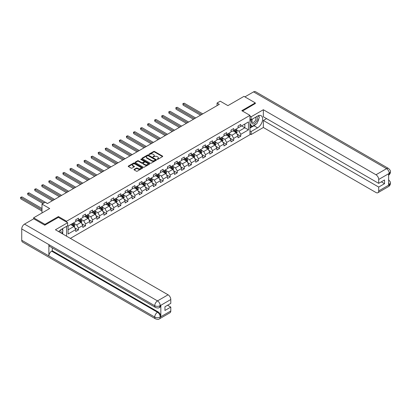 <?xml version="1.0" encoding="UTF-8"?>
<svg xmlns="http://www.w3.org/2000/svg" width="411" height="411" viewBox="0 0 411 411"><rect width="100%" height="100%" fill="white"/><g stroke="black" fill="none" stroke-linecap="round" stroke-linejoin="round"><path stroke-width="0.62" d="M157.187 159.334L157.809 159.334L162.525 156.612A0.627 0.365 0 0 0 162.71 156.355A0.627 0.365 0 0 0 162.525 156.098L154.531 151.484A0.627 0.365 0 0 0 153.642 151.484L148.926 154.207L148.926 154.567L150.159 154.217A2.009 1.161 0 0 1 153 154.217L153.668 154.603A2.009 1.161 0 0 1 154.253 155.42A2.009 1.161 0 0 1 153.668 156.242L153.056 156.951L154.289 156.601A2.009 1.161 0 0 1 157.13 156.601L157.798 156.987A2.009 1.161 0 0 1 158.384 157.803A2.009 1.161 0 0 1 157.798 158.625L157.187 159.334L157.187 158.98M134.15 169.378A0.627 0.365 0 0 0 133.965 169.635A0.627 0.365 0 0 0 134.15 169.892L136.395 171.187A0.627 0.365 0 0 0 137.284 171.187L142.519 168.161A0.627 0.365 0 0 0 142.704 167.904A0.627 0.365 0 0 0 142.519 167.647L134.531 163.033A0.627 0.365 0 0 0 133.642 163.033L128.402 166.059A0.627 0.365 0 0 0 128.217 166.316A0.627 0.365 0 0 0 128.402 166.573L131.109 168.135A0.627 0.365 0 0 0 131.998 168.135L134.243 166.84A0.627 0.365 0 0 0 134.423 166.583A0.627 0.365 0 0 0 134.243 166.327L132.897 165.551A1.68 0.971 0 0 1 132.404 164.868A1.68 0.971 0 0 1 133.441 163.974A1.68 0.971 0 0 1 135.27 164.184L140.536 167.22A1.68 0.971 0 0 1 141.024 167.904A1.68 0.971 0 0 1 139.992 168.803A1.68 0.971 0 0 1 138.158 168.592L137.284 168.084A0.627 0.365 0 0 0 136.395 168.084L134.15 169.378L134.15 169.892M255.293 103.675L255.293 102.889L243.98 96.359L227.92 105.632L220.234 101.193L217.065 103.022L219.325 104.327L47.429 203.573L45.169 202.263L41.999 204.092L41.999 212.975M58.424 217.388L58.424 216.551L44.943 224.334L33.63 217.804L49.69 208.531L41.999 204.092M58.424 216.551L66.567 221.252L249.955 115.373L249.955 134.7L70.363 238.385M255.293 102.889L241.812 110.672L249.955 115.373M150.205 163.213A0.627 0.365 0 0 0 151.089 163.213L156.329 160.187A0.627 0.365 0 0 0 156.514 159.93A0.627 0.365 0 0 0 156.329 159.679L148.34 155.06A0.627 0.365 0 0 0 147.451 155.06L142.211 158.086A0.627 0.365 0 0 0 142.026 158.343A0.627 0.365 0 0 0 142.211 158.6L150.205 163.213M140.855 159.432L149.419 164.179L144.189 167.2A0.627 0.365 0 0 1 143.3 167.2L135.306 162.586L135.306 162.073A0.627 0.365 0 0 0 135.121 162.33A0.627 0.365 0 0 0 135.306 162.586M135.306 162.073L137.546 160.778A0.627 0.365 0 0 1 138.435 160.778L141.677 162.648A0.627 0.365 0 0 0 142.566 162.648L144.055 161.79A0.627 0.365 0 0 0 144.235 161.533A0.627 0.365 0 0 0 144.055 161.276L140.68 159.329L141.302 158.97L149.424 163.66A0.627 0.365 0 0 1 149.609 163.917A0.627 0.365 0 0 1 149.424 164.174L149.424 163.66M33.63 218.847L33.63 217.804M44.943 224.334L44.943 225.12M66.567 236.191L66.567 226.343M66.567 222.089L66.567 221.252M74.684 227.74L78.46 229.924L78.46 228.018L82.806 225.511L82.806 227.417L85.519 225.85L85.519 223.944L89.86 221.437L89.86 223.343L92.578 221.776L92.578 219.87L96.919 217.362L96.919 219.269L99.632 217.702L99.632 215.796L103.973 213.288L103.973 215.194L106.69 213.628L106.69 211.722L111.032 209.214L111.032 211.12L113.744 209.553L113.744 207.647L118.091 205.14L118.091 207.046L120.803 205.479L120.803 203.573L125.144 201.066L125.144 202.972L127.862 201.405L127.862 199.499L132.203 196.992L132.203 198.898L134.916 197.331L134.916 195.425L139.257 192.918L139.257 194.824L141.975 193.257L141.975 191.346L146.316 188.839L146.316 190.75L149.029 189.183L149.029 187.272L153.375 184.765L153.375 186.676L156.088 185.109L156.088 183.198L160.429 180.691L160.429 182.597L163.146 181.03L163.146 179.124L167.488 176.617L167.488 178.523L170.2 176.956L170.2 175.05L174.541 172.543L174.541 174.449L177.259 172.882L177.259 170.976L181.6 168.469L181.6 170.375L184.313 168.808L184.313 166.902L188.659 164.395L188.659 166.301L191.372 164.734L191.372 162.828L195.713 160.321L195.713 162.227L198.431 160.66L198.431 158.754L202.772 156.247L202.772 158.153L205.485 156.586L205.485 154.68L209.826 152.173L209.826 154.079L212.544 152.512L212.544 150.606L216.885 148.099L216.885 150.005L219.597 148.438L219.597 146.532L223.944 144.025L223.944 145.931L226.656 144.364L226.656 142.458L230.997 139.951L230.997 141.857L233.715 140.29L233.715 138.384L238.056 135.877L238.056 137.783L240.769 136.216L240.769 134.31L248.46 129.871L248.46 121.928L244.843 124.019L244.843 127.78L248.46 129.871M78.46 229.924L75.747 231.491L75.747 229.585L68.056 234.023L68.056 226.086L75.747 221.642L75.747 219.736L78.46 218.169L78.46 220.075L82.806 217.568L82.806 215.662L85.519 214.095L85.519 216.001L89.86 213.494L89.86 211.588L92.578 210.021L92.578 211.927L96.919 209.42L96.919 207.514L99.632 205.947L99.632 207.853L103.973 205.346L103.973 203.44L106.69 201.873L106.69 203.779L111.032 201.272L111.032 199.366L113.744 197.799L113.744 199.705L118.091 197.198L118.091 195.292L120.803 193.725L120.803 195.631L125.144 193.124L125.144 191.218L127.862 189.651L127.862 191.557L132.203 189.05L132.203 187.144L134.916 185.577L134.916 187.483L139.257 184.976L139.257 183.07L141.975 181.503L141.975 183.409L146.316 180.902L146.316 178.996L149.029 177.429L149.029 179.335L153.375 176.828L153.375 174.922L156.088 173.355L156.088 175.261L160.429 172.754L160.429 170.848L163.146 169.281L163.146 171.187L167.488 168.68L167.488 166.774L170.2 165.207L170.2 167.113L174.541 164.606L174.541 162.699L177.259 161.133L177.259 163.039L181.6 160.531L181.6 158.625L184.313 157.059L184.313 158.965L188.659 156.457L188.659 154.551L191.372 152.984L191.372 154.89L195.713 152.383L195.713 150.477L198.431 148.91L198.431 150.816L202.772 148.309L202.772 146.403L205.485 144.836L205.485 146.742L209.826 144.235L209.826 142.329L212.544 140.762L212.544 142.668L216.885 140.161L216.885 138.255L219.597 136.688L219.597 138.594L223.944 136.087L223.944 134.176L226.656 132.609L226.656 134.52L230.997 132.013L230.997 130.102L233.715 128.535L233.715 130.446L238.056 127.939L238.056 126.028L240.769 124.461L240.769 126.367L248.46 121.928M77.736 220.496L80.993 222.377L76.651 224.884L73.394 223.003M75.747 220.599L76.651 221.123L78.46 220.075M76.651 224.884L78.46 228.018M80.993 222.377L82.806 225.511M84.794 216.422L88.052 218.303L83.71 220.81L80.453 218.929M82.806 216.525L83.71 217.049L85.519 216.001M83.71 220.81L85.519 223.944M88.052 218.303L89.86 221.437M91.853 212.348L95.111 214.229L90.764 216.736L87.507 214.855M89.86 212.451L90.764 212.975L92.578 211.927M90.764 216.736L92.578 219.87M95.111 214.229L96.919 217.362M98.907 208.274L102.164 210.155L97.823 212.662L94.566 210.781M96.919 208.377L97.823 208.901L99.632 207.853M97.823 212.662L99.632 215.796M102.164 210.155L103.973 213.288M105.966 204.2L109.223 206.081L104.882 208.588L101.625 206.707M103.973 204.303L104.882 204.827L106.69 203.779M104.882 208.588L106.69 211.722M109.223 206.081L111.032 209.214M113.02 200.126L116.277 202.007L111.936 204.514L108.679 202.633M111.032 200.229L111.936 200.753L113.744 199.705M111.936 204.514L113.744 207.647M116.277 202.007L118.091 205.14M120.079 196.052L123.336 197.932L118.995 200.44L115.738 198.559M118.091 196.155L118.995 196.679L120.803 195.631M118.995 200.44L120.803 203.573M123.336 197.932L125.144 201.066M127.138 191.973L130.395 193.858L126.049 196.366L122.791 194.485M125.144 192.081L126.049 192.6L127.862 191.557M126.049 196.366L127.862 199.499M130.395 193.858L132.203 196.992M134.191 187.899L137.449 189.779L133.107 192.291L129.85 190.406M132.203 188.007L133.107 188.526L134.916 187.483M133.107 192.291L134.916 195.425M137.449 189.779L139.257 192.918M141.25 183.825L144.508 185.705L140.166 188.212L136.909 186.332M139.257 183.933L140.166 184.452L141.975 183.409M140.166 188.212L141.975 191.346M144.508 185.705L146.316 188.839M148.304 179.751L151.561 181.631L147.22 184.138L143.963 182.258M146.316 179.859L147.22 180.378L149.029 179.335M147.22 184.138L149.029 187.272M151.561 181.631L153.375 184.765M155.363 175.677L158.62 177.557L154.279 180.064L151.022 178.184M153.375 175.785L154.279 176.304L156.088 175.261M154.279 180.064L156.088 183.198M158.62 177.557L160.429 180.691M162.422 171.603L165.679 173.483L161.333 175.99L158.076 174.11M160.429 171.711L161.333 172.23L163.146 171.187M161.333 175.99L163.146 179.124M165.679 173.483L167.488 176.617M169.476 167.529L172.733 169.409L168.392 171.916L165.135 170.036M167.488 167.637L168.392 168.156L170.2 167.113M168.392 171.916L170.2 175.05M172.733 169.409L174.541 172.543M176.535 163.455L179.792 165.335L175.451 167.842L172.194 165.962M174.541 163.563L175.451 164.081L177.259 163.039M175.451 167.842L177.259 170.976M179.792 165.335L181.6 168.469M183.589 159.381L186.846 161.261L182.505 163.768L179.247 161.888M181.6 159.483L182.505 160.007L184.313 158.965M182.505 163.768L184.313 166.902M186.846 161.261L188.659 164.395M190.647 155.307L193.905 157.187L189.563 159.694L186.306 157.814M188.659 155.409L189.563 155.933L191.372 154.89M189.563 159.694L191.372 162.828M193.905 157.187L195.713 160.321M197.706 151.233L200.964 153.113L196.617 155.62L193.36 153.74M195.713 151.335L196.617 151.859L198.431 150.816M196.617 155.62L198.431 158.754M200.964 153.113L202.772 156.247M204.76 147.159L208.017 149.039L203.676 151.546L200.419 149.666M202.772 147.261L203.676 147.785L205.485 146.742M203.676 151.546L205.485 154.68M208.017 149.039L209.826 152.173M211.819 143.085L215.076 144.965L210.735 147.472L207.478 145.592M209.826 143.187L210.735 143.711L212.544 142.668M210.735 147.472L212.544 150.606M215.076 144.965L216.885 148.099M218.873 139.01L222.13 140.891L217.789 143.398L214.532 141.518M216.885 139.113L217.789 139.637L219.597 138.594M217.789 143.398L219.597 146.532M222.13 140.891L223.944 144.025M225.932 134.936L229.189 136.817L224.848 139.324L221.591 137.444M223.944 135.039L224.848 135.563L226.656 134.52M224.848 139.324L226.656 142.458M229.189 136.817L230.997 139.951M232.991 130.862L236.248 132.743L231.902 135.25L228.644 133.37M230.997 130.965L231.902 131.489L233.715 130.446M231.902 135.25L233.715 138.384M236.248 132.743L238.056 135.877M241.586 125.9L244.843 127.78L238.961 131.176L235.703 129.295M238.056 126.891L238.961 127.415L240.769 126.367M238.961 131.176L240.769 134.31M217.065 103.022L217.065 105.632M68.056 229.847L73.939 226.451L70.682 224.57M73.939 226.451L75.747 229.585M236.993 134.037L240.769 136.216M229.934 138.111L233.715 140.29M222.88 142.185L226.656 144.364M215.821 146.259L219.597 148.438M208.767 150.334L212.544 152.512M201.709 154.408L205.485 156.586M194.65 158.482L198.431 160.66M187.596 162.556L191.372 164.734M180.537 166.63L184.313 168.808M173.483 170.704L177.259 172.882M166.424 174.778L170.2 176.956M159.365 178.852L163.146 181.03M152.311 182.926L156.088 185.109M145.253 187L149.029 189.183M138.199 191.074L141.975 193.257M131.14 195.148L134.916 197.331M124.081 199.222L127.862 201.405M117.027 203.296L120.803 205.479M109.968 207.37L113.744 209.553M102.914 211.444L106.69 213.628M95.855 215.518L99.632 217.702M88.797 219.592L92.578 221.776M81.743 223.666L85.519 225.85M157.362 159.401L157.798 159.149A2.009 1.161 0 0 0 158.384 158.327L158.384 157.803M154.253 155.42L154.253 155.944A2.009 1.161 0 0 1 153.668 156.766L153.231 157.012M162.525 156.098L162.525 156.612L154.531 152.008A0.627 0.365 0 0 0 153.642 152.008L149.101 154.628M156.329 159.679L156.329 160.187L148.34 155.584A0.627 0.365 0 0 0 147.451 155.584L142.221 158.605M155.219 160.11L155.219 159.756L148.207 155.702L146.938 156.072A2.009 1.161 0 0 0 146.352 156.894A2.009 1.161 0 0 0 146.938 157.716L151.736 160.485A2.009 1.161 0 0 0 154.577 160.485L155.219 160.11L155.219 160.634L155.348 159.93M146.352 156.894L146.352 157.418A2.009 1.161 0 0 0 146.938 158.24L146.938 157.716M155.219 160.634L154.577 161.004A2.009 1.161 0 0 1 151.736 161.004L146.938 158.24M135.317 162.592L137.546 161.302L137.546 160.778M144.235 161.533L144.235 162.057A0.627 0.365 0 0 1 144.055 162.314L142.566 163.172A0.627 0.365 0 0 1 141.677 163.172L138.435 161.302A0.627 0.365 0 0 0 137.546 161.302M145.042 164.59A1.68 0.971 0 0 0 146.871 164.801A1.68 0.971 0 0 0 147.909 163.907A1.68 0.971 0 0 0 147.415 163.218L145.561 162.15A0.627 0.365 0 0 0 144.677 162.15L143.187 163.008A0.627 0.365 0 0 0 143.002 163.265A0.627 0.365 0 0 0 143.187 163.521L145.042 164.59L145.042 165.114A1.68 0.971 0 0 0 146.871 165.325A1.68 0.971 0 0 0 147.909 164.431L147.909 163.907M143.002 163.265L143.002 163.789A0.627 0.365 0 0 0 143.187 164.046L143.187 163.521M145.042 165.114L143.187 164.046M141.024 167.904L141.024 168.428A1.68 0.971 0 0 1 139.992 169.322A1.68 0.971 0 0 1 138.158 169.111L137.284 168.608A0.627 0.365 0 0 0 136.395 168.608L134.161 169.897M132.404 164.868L132.404 165.392A1.68 0.971 0 0 0 132.897 166.075L132.897 165.551M134.243 166.327L134.243 166.84L132.897 166.075M142.514 168.166L134.531 163.557A0.627 0.365 0 0 0 133.642 163.557L128.412 166.578L128.402 166.059M236.602 133.359L237.142 132.008A1.695 0.981 -120 0 0 236.602 130.564L235.667 129.316M234.039 131.469L233.407 130.621M202.772 113.888L184.236 103.187L183.106 103.839L183.106 105.144L200.511 115.193M234.265 130.128L235.2 131.371A1.695 0.981 60 0 1 235.683 132.393L236.227 132.08A1.695 0.981 -120 0 0 235.739 131.058L234.809 129.814M234.383 130.056L235.421 131.438A0.863 0.498 60 0 1 235.575 131.7L236.227 132.08M183.106 105.144L182.859 103.695L201.642 114.541M182.859 103.695L184.236 103.187M252.246 119.144A4.156 2.399 120 0 0 252.96 123.942A4.156 2.399 120 0 0 256.716 120.973A4.156 2.399 120 0 0 256.618 116.621M252.482 119.005A2.846 1.644 120 0 0 252.472 122.308A2.846 1.644 120 0 0 252.888 122.437A2.846 1.644 120 0 0 255.493 120.336A2.846 1.644 120 0 0 255.318 117.382A2.846 1.644 120 0 0 255.308 117.376M258.2 115.753L259.315 117.335L256.875 123.629L251.989 126.449L249.955 125.078M251.989 126.449L249.955 123.552M249.955 121.928L250.849 119.627M60.905 232.924A4.156 2.399 120 0 0 60.355 230.016M59.58 232.158A2.846 1.644 120 0 0 59.287 230.987M61.856 229.066L62.991 230.684L61.897 233.494M255.971 124.148A7.198 4.156 120 0 1 253.977 125.771L257.553 127.831A7.198 4.156 120 0 0 262.254 121.492A7.198 4.156 120 0 0 261.149 115.722A7.198 4.156 120 0 0 257.553 116.082L251.131 119.786L251.131 116.786L263.343 109.732L375.983 174.762L386.546 168.664L253.551 91.884L244.884 96.883M257.553 127.831L251.131 131.541L251.131 134.546L263.343 127.492L263.343 120.469L378.695 187.067L378.695 190.956L389.325 184.765L388.647 185.078L388.647 173.848L389.258 173.365L378.695 179.463A3.838 2.214 -120 0 0 375.983 174.762M266.554 118.615L263.343 120.469M381.321 181.842L384.532 183.696L384.532 179.987L378.695 183.357L263.343 116.76L263.343 109.732M249.955 119.108L251.131 119.786M249.955 116.108L251.131 116.786M249.955 133.868L251.131 134.546M249.955 130.862L251.131 131.541M263.343 127.492L375.983 192.523A3.838 2.214 -120 0 0 377.899 192.713A3.838 2.214 -120 0 0 378.695 190.956M253.551 91.884A3.935 2.271 -60 0 1 255.514 91.689L388.513 168.469A3.935 2.271 -60 0 0 386.546 168.664A3.838 2.214 60 0 1 389.258 173.365M378.695 183.357L378.695 179.463M384.532 183.696L378.695 187.067M255.293 103.515L242.49 111.062M257.404 122.262A7.198 4.156 120 0 0 258.951 118.27M259.069 116.981A7.198 4.156 120 0 0 258.889 115.512M253.977 125.771L249.955 128.093M249.955 127.256L251.671 126.264M249.955 125.689L250.314 125.483M388.647 182.397L389.258 184.729M388.513 179.833C390.054 181.22 390.702 182.33 390.45 183.162L389.33 184.765M388.513 168.469C390.054 169.846 390.702 170.966 390.45 171.829L389.325 173.406M155.543 307.49A3.935 2.271 -60 0 1 154.731 305.717C156.54 306.585 158.348 306.575 160.156 305.692L159.432 307.485C158.79 308.137 157.49 308.142 155.543 307.49L49.69 246.374A3.935 2.271 -60 0 1 48.878 244.602L21.737 228.932A3.935 2.271 -60 0 1 24.516 224.113L33.723 218.796L44.804 225.197L58.377 217.362L67.651 222.716L67.651 225.716L61.229 229.425A7.198 4.156 120 0 0 58.706 231.655M67.651 222.716L55.439 229.764L168.073 294.8A3.838 2.214 60 0 1 170.791 299.501L170.791 303.39L164.955 306.76L164.955 310.469L170.791 307.099L170.791 310.988A3.838 2.214 60 0 1 169.995 312.745L159.432 318.844A3.838 2.214 -120 0 0 160.228 317.087L170.791 310.988M62.559 233.88L64.075 234.753M62.719 233.787L62.719 231.378M62.719 230.299L62.719 228.567M159.432 318.844C158.821 319.496 157.521 319.496 155.543 318.849L22.548 242.069A3.935 2.271 -60 0 1 21.737 240.265L48.878 255.935A3.935 2.271 -60 0 1 51.658 251.142L157.511 312.257L158.122 311.903A3.838 2.214 60 0 1 160.835 316.604L160.835 305.373A3.838 2.214 60 0 1 160.043 307.13L159.432 307.485M21.737 228.932L21.737 240.265M24.516 224.113L157.511 300.898A3.935 2.271 -60 0 0 154.731 305.717L48.878 244.602L48.878 255.935L154.731 317.051C156.534 317.924 158.343 317.924 160.156 317.051L160.228 317.087M170.791 307.099L167.575 305.245M52.269 247.864L52.269 250.792L158.122 311.903M52.269 250.792L51.658 251.142M229.549 137.433L230.083 136.082A1.695 0.981 -120 0 0 229.544 134.638L228.608 133.39M226.98 135.543L226.348 134.695M195.713 117.962L177.182 107.261L176.052 107.913L176.052 109.218L193.453 119.267M227.206 134.202L228.141 135.445A1.695 0.981 60 0 1 228.629 136.467L229.168 136.154A1.695 0.981 -120 0 0 228.686 135.132L227.751 133.888M227.324 134.13L228.362 135.512A0.863 0.498 60 0 1 228.516 135.774L229.168 136.154M176.052 109.218L175.8 107.769L194.583 118.615M175.8 107.769L177.182 107.261M222.49 141.507L223.029 140.156A1.695 0.981 -120 0 0 222.485 138.713L221.555 137.464M219.926 139.617L219.289 138.769M188.659 122.036L170.123 111.335L168.993 111.987L168.993 113.292L186.394 123.341M220.152 138.276L221.082 139.519A1.695 0.981 60 0 1 221.57 140.541L222.115 140.228A1.695 0.981 -120 0 0 221.627 139.206L220.692 137.962M220.27 138.204L221.303 139.586A0.863 0.498 60 0 1 221.462 139.853L222.115 140.228M168.993 113.292L168.746 111.843L187.524 122.689M168.746 111.843L170.123 111.335M215.431 145.586L215.97 144.23A1.695 0.981 -120 0 0 215.431 142.787L214.496 141.538M212.867 143.691L212.235 142.843M181.6 126.11L163.069 115.409L161.934 116.061L161.934 117.366L179.34 127.415M213.093 142.35L214.028 143.593A1.695 0.981 60 0 1 214.511 144.615L215.056 144.302A1.695 0.981 -120 0 0 214.573 143.28L213.638 142.036M213.211 142.278L214.249 143.665A0.863 0.498 60 0 1 214.403 143.927L215.056 144.302M161.934 117.366L161.687 115.917L180.47 126.763M161.687 115.917L163.069 115.409M208.377 149.661L208.916 148.304A1.695 0.981 -120 0 0 208.372 146.861L207.437 145.612M205.813 147.765L205.176 146.917M174.541 130.184L156.01 119.483L154.88 120.135L154.88 121.44L172.281 131.489M206.039 146.424L206.969 147.667A1.695 0.981 60 0 1 207.457 148.69L207.997 148.376A1.695 0.981 -120 0 0 207.514 147.354L206.579 146.111M206.158 146.352L207.19 147.739A0.863 0.498 60 0 1 207.35 148.001L207.997 148.376M154.88 121.44L154.628 119.991L173.411 130.837M154.628 119.991L156.01 119.483M201.318 153.735L201.858 152.378A1.695 0.981 -120 0 0 201.318 150.935L200.383 149.686M198.754 151.839L198.123 150.991M167.488 134.258L148.952 123.557L147.821 124.209L147.821 125.514L165.227 135.563M198.981 150.498L199.916 151.741A1.695 0.981 60 0 1 200.398 152.764L200.943 152.45A1.695 0.981 -120 0 0 200.455 151.428L199.525 150.185M199.099 150.426L200.136 151.813A0.863 0.498 60 0 1 200.291 152.075L200.943 152.45M147.821 125.514L147.575 124.065L166.357 134.911M147.575 124.065L148.952 123.557M194.264 157.809L194.799 156.452A1.695 0.981 -120 0 0 194.259 155.009L193.324 153.76M191.696 155.913L191.064 155.065M160.429 138.332L141.898 127.631L140.768 128.283L140.768 129.588L158.168 139.637M191.922 154.572L192.857 155.815A1.695 0.981 60 0 1 193.345 156.838L193.884 156.524A1.695 0.981 -120 0 0 193.401 155.502L192.466 154.259M192.04 154.5L193.078 155.887A0.863 0.498 60 0 1 193.232 156.149L193.884 156.524M140.768 129.588L140.516 128.14L159.298 138.985M140.516 128.14L141.898 127.631M187.205 161.883L187.745 160.526A1.695 0.981 -120 0 0 187.2 159.083L186.27 157.834M184.642 159.987L184.005 159.139M153.375 142.406L134.839 131.705L133.709 132.357L133.709 133.662L151.109 143.711M184.868 158.646L185.798 159.889A1.695 0.981 60 0 1 186.286 160.912L186.83 160.598A1.695 0.981 -120 0 0 186.342 159.576L185.407 158.333M184.986 158.579L186.019 159.961A0.863 0.498 60 0 1 186.178 160.223L186.83 160.598M133.709 133.662L133.462 132.214L152.24 143.059M133.462 132.214L134.839 131.705M180.146 165.957L180.686 164.6A1.695 0.981 -120 0 0 180.146 163.157L179.211 161.908M177.583 164.061L176.951 163.213M146.316 146.48L127.785 135.779L126.65 136.431L126.65 137.736L144.055 147.785M177.809 162.72L178.744 163.963A1.695 0.981 60 0 1 179.227 164.986L179.771 164.672A1.695 0.981 -120 0 0 179.288 163.65L178.353 162.407M177.927 162.653L178.965 164.035A0.863 0.498 60 0 1 179.119 164.297L179.771 164.672M126.65 137.736L126.403 136.288L145.186 147.133M126.403 136.288L127.785 135.779M173.093 170.031L173.632 168.674A1.695 0.981 -120 0 0 173.088 167.231L172.152 165.982M170.529 168.135L169.892 167.287M139.257 150.554L120.726 139.853L119.596 140.505L119.596 141.81L136.997 151.859M170.755 166.794L171.685 168.037A1.695 0.981 60 0 1 172.173 169.06L172.712 168.746A1.695 0.981 -120 0 0 172.23 167.724L171.295 166.481M170.873 166.727L171.906 168.109A0.863 0.498 60 0 1 172.065 168.371L172.712 168.746M119.596 141.81L119.344 140.362L138.127 151.207M119.344 140.362L120.726 139.853M166.034 174.105L166.573 172.748A1.695 0.981 -120 0 0 166.034 171.305L165.099 170.056M163.47 172.209L162.838 171.366M132.203 154.628L113.667 143.927L112.537 144.58L112.537 145.884L129.943 155.933M163.696 170.868L164.631 172.117A1.695 0.981 60 0 1 165.114 173.134L165.659 172.82A1.695 0.981 -120 0 0 165.171 171.803L164.241 170.555M163.814 170.801L164.852 172.183A0.863 0.498 60 0 1 165.006 172.445L165.659 172.82M112.537 145.884L112.29 144.436L131.073 155.281M112.29 144.436L113.667 143.927M158.98 178.179L159.514 176.822A1.695 0.981 -120 0 0 158.975 175.379L158.04 174.13M156.411 176.283L155.779 175.44M125.144 158.703L106.613 148.001L105.483 148.654L105.483 149.964L122.884 160.007M156.637 174.942L157.572 176.191A1.695 0.981 60 0 1 158.06 177.208L158.6 176.894A1.695 0.981 -120 0 0 158.117 175.877L157.182 174.629M156.755 174.875L157.793 176.257A0.863 0.498 60 0 1 157.947 176.519L158.6 176.894M105.483 149.964L105.231 148.51L124.014 159.355M105.231 148.51L106.613 148.001M151.921 182.253L152.46 180.897A1.695 0.981 -120 0 0 151.916 179.453L150.986 178.204M149.357 180.357L148.72 179.515M118.091 162.777L99.554 152.075L98.424 152.728L98.424 154.038L115.825 164.081M149.583 179.016L150.513 180.265A1.695 0.981 60 0 1 151.001 181.282L151.546 180.968A1.695 0.981 -120 0 0 151.058 179.951L150.123 178.703M149.702 178.949L150.734 180.331A0.863 0.498 60 0 1 150.894 180.593L151.546 180.968M98.424 154.038L98.178 152.584L116.955 163.429M98.178 152.584L99.554 152.075M144.862 186.327L145.402 184.971A1.695 0.981 -120 0 0 144.862 183.527L143.927 182.279M142.298 184.431L141.667 183.589M111.032 166.851L92.501 156.149L91.365 156.802L91.365 158.112L108.771 168.156M142.525 183.09L143.46 184.339A1.695 0.981 60 0 1 143.942 185.356L144.487 185.042A1.695 0.981 -120 0 0 144.004 184.025L143.069 182.777M142.643 183.023L143.68 184.405A0.863 0.498 60 0 1 143.835 184.667L144.487 185.042M91.365 158.112L91.119 156.658L109.901 167.503M91.119 156.658L92.501 156.149M137.808 190.401L138.348 189.045A1.695 0.981 -120 0 0 137.803 187.601L136.868 186.358M135.245 188.505L134.608 187.663M103.973 170.925L85.442 160.223L84.312 160.876L84.312 162.186L101.712 172.23M135.471 187.164L136.401 188.413A1.695 0.981 60 0 1 136.889 189.43L137.428 189.117A1.695 0.981 -120 0 0 136.945 188.099L136.01 186.851M135.589 187.097L136.622 188.479A0.863 0.498 60 0 1 136.781 188.741L137.428 189.117M84.312 162.186L84.06 160.737L102.842 171.577M84.06 160.737L85.442 160.223M130.749 194.475L131.289 193.119A1.695 0.981 -120 0 0 130.749 191.675L129.814 190.432M128.186 192.584L127.554 191.737M96.919 174.999L78.383 164.297L77.253 164.955L77.253 166.26L94.658 176.304M128.412 191.238L129.347 192.487A1.695 0.981 60 0 1 129.83 193.504L130.374 193.191A1.695 0.981 -120 0 0 129.886 192.173L128.956 190.925M128.53 191.172L129.568 192.554A0.863 0.498 60 0 1 129.722 192.816L130.374 193.191M77.253 166.26L77.006 164.811L95.789 175.651M77.006 164.811L78.383 164.297M123.696 198.549L124.23 197.193A1.695 0.981 -120 0 0 123.69 195.749L122.755 194.506M121.127 196.658L120.495 195.811M89.86 179.073L71.329 168.371L70.199 169.029L70.199 170.334L87.6 180.378M121.353 195.312L122.288 196.561A1.695 0.981 60 0 1 122.776 197.578L123.315 197.265A1.695 0.981 -120 0 0 122.832 196.247L121.897 194.999M121.471 195.246L122.509 196.628A0.863 0.498 60 0 1 122.663 196.89L123.315 197.265M70.199 170.334L69.947 168.885L88.73 179.725M69.947 168.885L71.329 168.371M116.637 202.623L117.176 201.267A1.695 0.981 -120 0 0 116.632 199.823L115.702 198.58M114.073 200.732L113.436 199.885M82.806 183.147L64.27 172.45L63.14 173.103L63.14 174.408L80.541 184.452M114.299 199.386L115.229 200.635A1.695 0.981 60 0 1 115.717 201.652L116.262 201.339A1.695 0.981 -120 0 0 115.774 200.321L114.839 199.073M114.417 199.32L115.45 200.702A0.863 0.498 60 0 1 115.609 200.964L116.262 201.339M63.14 174.408L62.893 172.959L81.671 183.799M62.893 172.959L64.27 172.45M109.578 206.697L110.117 205.341A1.695 0.981 -120 0 0 109.578 203.897L108.643 202.654M107.014 204.806L106.382 203.959M75.747 187.221L57.216 176.525L56.081 177.177L56.081 178.482L73.487 188.526M107.24 203.46L108.175 204.709A1.695 0.981 60 0 1 108.658 205.726L109.203 205.413A1.695 0.981 -120 0 0 108.72 204.395L107.785 203.147M107.358 203.394L108.396 204.776A0.863 0.498 60 0 1 108.55 205.038L109.203 205.413M56.081 178.482L55.834 177.033L74.617 187.873M55.834 177.033L57.216 176.525M102.524 210.771L103.063 209.415A1.695 0.981 -120 0 0 102.519 207.971L101.584 206.728M99.96 208.88L99.323 208.033M68.688 191.295L50.157 180.599L49.027 181.251L49.027 182.556L66.428 192.6M100.186 207.534L101.116 208.783A1.695 0.981 60 0 1 101.604 209.8L102.144 209.487A1.695 0.981 -120 0 0 101.661 208.469L100.726 207.221M100.305 207.468L101.337 208.85A0.863 0.498 60 0 1 101.496 209.112L102.144 209.487M49.027 182.556L48.775 181.107L67.558 191.947M48.775 181.107L50.157 180.599M95.465 214.845L96.004 213.489A1.695 0.981 -120 0 0 95.465 212.045L94.53 210.802M92.901 212.955L92.27 212.107M61.635 195.369L43.098 184.673L41.968 185.325L41.968 186.63L59.374 196.679M93.127 211.608L94.062 212.857A1.695 0.981 60 0 1 94.545 213.874L95.09 213.561A1.695 0.981 -120 0 0 94.602 212.544L93.672 211.295M93.246 211.542L94.283 212.924A0.863 0.498 60 0 1 94.438 213.186L95.09 213.561M41.968 186.63L41.722 185.181L60.504 196.021M41.722 185.181L43.098 184.673M88.411 218.919L88.946 217.563A1.695 0.981 -120 0 0 88.406 216.119L87.471 214.876M85.842 217.029L85.211 216.181M54.576 199.443L36.045 188.747L34.914 189.399L34.914 190.704L52.315 200.753M86.069 215.683L87.004 216.931A1.695 0.981 60 0 1 87.492 217.948L88.031 217.635A1.695 0.981 -120 0 0 87.548 216.618L86.613 215.369M86.187 215.616L87.224 216.998A0.863 0.498 60 0 1 87.379 217.26L88.031 217.635M34.914 190.704L34.663 189.255L53.445 200.095M34.663 189.255L36.045 188.747M81.352 222.993L81.892 221.637A1.695 0.981 -120 0 0 81.347 220.193L80.417 218.95M78.789 221.103L78.152 220.255M47.522 203.517L28.986 192.821L27.856 193.473L27.856 194.778L42.996 203.517M79.015 219.757L79.945 221.005A1.695 0.981 60 0 1 80.433 222.022L80.977 221.709A1.695 0.981 -120 0 0 80.489 220.692L79.554 219.443M79.133 219.69L80.166 221.072A0.863 0.498 60 0 1 80.325 221.334L80.977 221.709M27.856 194.778L27.609 193.329L44.126 202.864M27.609 193.329L28.986 192.821M74.293 227.067L74.833 225.711A1.695 0.981 -120 0 0 74.293 224.267L73.358 223.024M71.73 225.177L71.098 224.329M41.999 208.48L21.932 196.895L20.797 197.547L20.797 198.852L41.999 211.095M71.956 223.831L72.891 225.079A1.695 0.981 60 0 1 73.374 226.101L73.918 225.788A1.695 0.981 -120 0 0 73.435 224.766L72.5 223.517M72.074 223.764L73.112 225.146A0.863 0.498 60 0 1 73.266 225.408L73.918 225.788M20.797 198.852L20.55 197.403L41.999 209.79M20.55 197.403L21.932 196.895M157.798 159.149L157.798 158.625M153.056 156.951L153.056 156.596M153.668 156.766L153.668 156.242M148.926 154.567L148.926 154.207M153.642 152.008L153.642 151.484M154.531 152.008L154.531 151.484M142.211 158.6L142.211 158.086M147.451 155.584L147.451 155.06M148.34 155.584L148.34 155.06M151.736 161.004L151.736 160.485M154.577 161.004L154.577 160.485M138.435 161.302L138.435 160.778M141.677 163.172L141.677 162.648M142.566 163.172L142.566 162.648M144.055 162.314L144.055 161.79M141.302 159.494L141.302 158.97M136.395 168.608L136.395 168.084M137.284 168.608L137.284 168.084M138.158 169.111L138.158 168.592M133.642 163.557L133.642 163.033M134.531 163.557L134.531 163.033M142.519 168.161L142.519 167.647M236.078 132.645L237.132 132.039M235.739 131.058L236.602 130.564M234.537 131.756L235.2 131.371M390.45 183.172C390.409 184.678 389.746 185.829 388.462 186.615A3.838 2.214 -120 0 0 389.258 184.858M388.647 175.127L389.258 173.499M160.835 316.604L160.162 317.051M170.791 299.501L160.162 305.692M160.228 305.727L160.835 305.373M160.228 305.599A3.838 2.214 60 0 0 157.511 300.898L168.073 294.8M155.543 318.849A3.935 2.271 -60 0 1 154.731 317.051A3.935 2.271 -60 0 1 157.511 312.257C159.144 313.352 160.049 314.918 160.228 316.958M229.019 136.719L230.073 136.113M228.686 135.132L229.544 134.638M227.478 135.83L228.141 135.445M221.966 140.793L223.019 140.187M221.627 139.206L222.485 138.713M220.419 139.904L221.082 139.519M214.907 144.867L215.96 144.261M214.573 143.28L215.431 142.787M213.366 143.978L214.028 143.593M207.853 148.941L208.901 148.335M207.514 147.354L208.372 146.861M206.307 148.052L206.969 147.667M200.794 153.015L201.847 152.409M200.455 151.428L201.318 150.935M199.253 152.127L199.916 151.741M193.735 157.089L194.788 156.483M193.401 155.502L194.259 155.009M192.194 156.201L192.857 155.815M186.681 161.163L187.735 160.557M186.342 159.576L187.2 159.083M185.135 160.275L185.798 159.889M179.622 165.237L180.676 164.631M179.288 163.65L180.146 163.157M178.081 164.349L178.744 163.963M172.569 169.311L173.617 168.705M172.23 167.724L173.088 167.231M171.022 168.423L171.685 168.037M165.51 173.391L166.563 172.779M165.171 171.803L166.034 171.305M163.968 172.497L164.631 172.117M158.451 177.465L159.504 176.853M158.117 175.877L158.975 175.379M156.91 176.571L157.572 176.191M151.397 181.539L152.45 180.927M151.058 179.951L151.916 179.453M149.851 180.645L150.513 180.265M144.338 185.613L145.391 185.001M144.004 184.025L144.862 183.527M142.797 184.719L143.46 184.339M137.284 189.687L138.332 189.075M136.945 188.099L137.803 187.601M135.738 188.793L136.401 188.413M130.225 193.761L131.279 193.155M129.886 192.173L130.749 191.675M128.684 192.867L129.347 192.487M123.166 197.835L124.22 197.229M122.832 196.247L123.69 195.749M121.625 196.941L122.288 196.561M116.113 201.909L117.166 201.303M115.774 200.321L116.632 199.823M114.566 201.015L115.229 200.635M109.054 205.983L110.107 205.377M108.72 204.395L109.578 203.897M107.512 205.089L108.175 204.709M102 210.057L103.048 209.451M101.661 208.469L102.519 207.971M100.454 209.163L101.116 208.783M94.941 214.131L95.994 213.525M94.602 212.544L95.465 212.045M93.4 213.237L94.062 212.857M87.882 218.205L88.935 217.599M87.548 216.618L88.406 216.119M86.341 217.311L87.004 216.931M80.828 222.279L81.881 221.673M80.489 220.692L81.347 220.193M79.282 221.39L79.945 221.005M73.769 226.353L74.823 225.747M73.435 224.766L74.293 224.267M72.228 225.464L72.891 225.079M377.899 192.713L388.462 186.615M390.45 171.839C390.399 173.334 389.736 174.47 388.462 175.256"/></g></svg>
